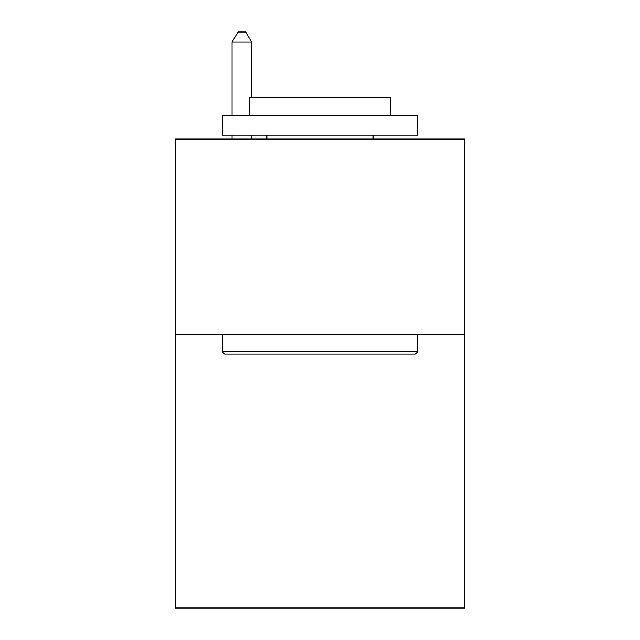 <?xml version="1.0" encoding="UTF-8"?>
<svg xmlns="http://www.w3.org/2000/svg" width="640" height="640" viewBox="0 0 640 640"><rect width="100%" height="100%" fill="white"/><g stroke="black" fill="none" stroke-linecap="round" stroke-linejoin="round"><path stroke-width="0.96" d="M464.584 334.456L464.584 608L175.416 608L175.416 139.072L464.584 139.072L464.584 334.456L175.416 334.456M224.648 354L222.304 351.656L417.696 351.656L415.352 354L224.648 354M417.696 115.624L417.696 135.168L222.304 135.168L222.304 115.624L417.696 115.624M249.664 115.624L249.664 97.648L390.336 97.648L390.336 115.624M417.696 334.456L417.696 351.656M222.304 334.456L222.304 351.656M373.144 135.168L373.144 139.072M266.856 135.168L266.856 139.072M251.616 97.648L251.616 42.16L232.072 42.16L232.072 115.624M232.072 135.168L232.072 139.072M251.616 135.168L251.616 139.072M232.072 42.16L237.936 32L245.752 32L251.616 42.16"/></g></svg>

